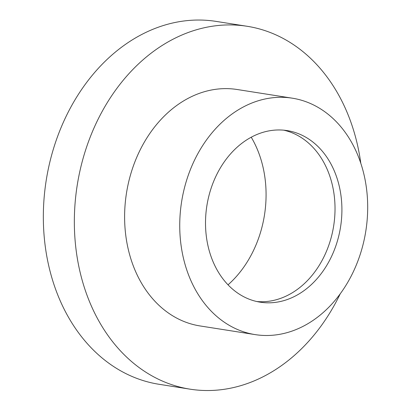 <?xml version="1.0" encoding="UTF-8"?>
<svg xmlns="http://www.w3.org/2000/svg" width="411" height="411" viewBox="0 0 411 411"><rect width="100%" height="100%" fill="white"/><g stroke="black" fill="none" stroke-linecap="round" stroke-linejoin="round"><path stroke-width="0.62" d="M228.018 284.838A102.58 79.945 98.9 0 0 251.239 137.228M283.744 130.179A86.844 67.681 -81.1 0 1 333.681 225.829A86.844 67.681 -81.1 0 1 256.788 301.53M289.534 131.027A86.844 67.681 -81.1 0 1 340.323 228.408A86.844 67.681 -81.1 0 1 260.214 302.183A86.844 67.681 -81.1 0 1 206.856 205.875A86.844 67.681 -81.1 0 1 287.212 130.606A86.844 67.681 -81.1 0 1 289.534 131.027M295.514 98.763A119.668 93.261 -81.1 0 1 365.502 232.95A119.668 93.261 -81.1 0 1 255.113 334.605A119.668 93.261 -81.1 0 1 181.585 201.904A119.668 93.261 -81.1 0 1 292.308 98.183A119.668 93.261 -81.1 0 1 295.514 98.763M255.113 334.605L199.993 325.933A119.668 93.261 -81.1 0 1 126.46 193.232A119.668 93.261 -81.1 0 1 237.188 89.511L292.308 98.183M340.267 293.731A183.671 143.141 -81.1 0 1 190.041 389.166A183.671 143.141 -81.1 0 1 77.186 185.474A183.671 143.141 -81.1 0 1 247.134 26.283A183.671 143.141 -81.1 0 1 252.051 27.167A183.671 143.141 -81.1 0 1 360.796 163.229M190.041 389.166L159.036 384.285A183.671 143.141 -81.1 0 1 46.176 180.599A183.671 143.141 -81.1 0 1 216.129 21.403L247.134 26.283"/></g></svg>
